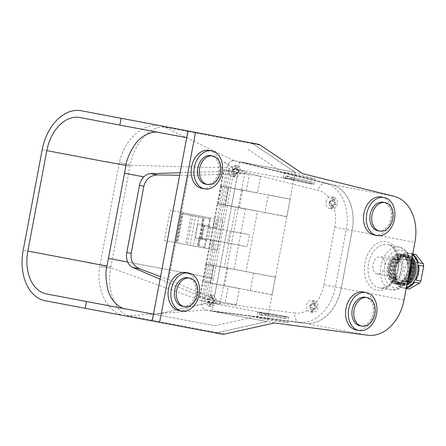 <?xml version="1.0" encoding="UTF-8"?>
<svg xmlns="http://www.w3.org/2000/svg" width="446" height="446" viewBox="0 0 446 446"><rect width="100%" height="100%" fill="white"/><g stroke="black" fill="none" stroke-linecap="round" stroke-linejoin="round"><path stroke-width="0.33" stroke-dasharray="2.23 1.67" d="M374.222 234.992A19.34 14.121 100.7 0 0 391.688 218.612A19.34 14.121 100.7 0 0 381.402 196.993M205.561 184.148A14.501 10.587 100.7 0 0 218.657 171.861A14.501 10.587 100.7 0 0 210.947 155.643M356.27 329.995A19.34 14.121 100.7 0 0 373.737 313.616A19.34 14.121 100.7 0 0 363.451 291.996M178.801 310.516A19.34 14.121 100.7 0 0 196.262 294.137A19.34 14.121 100.7 0 0 185.982 272.517M201.882 188.374A19.34 14.121 100.7 0 0 219.343 171.994A19.34 14.121 100.7 0 0 209.062 150.369M359.95 325.77A14.501 10.587 100.7 0 0 373.051 313.488A14.501 10.587 100.7 0 0 365.335 297.27M182.481 306.296A14.501 10.587 100.7 0 0 195.577 294.009A14.501 10.587 100.7 0 0 187.866 277.791M377.901 230.766A14.501 10.587 100.7 0 0 391.003 218.484A14.501 10.587 100.7 0 0 383.287 202.267M250.301 290.641L253.635 273.002L275.388 277.111L272.054 294.756L203.811 281.788L207.122 264.283L205.857 264.043L220.068 266.73L216.762 284.236L203.811 281.788M253.635 273.002L220.068 266.73M250.156 290.547L272.054 294.756M271.937 294.661L216.762 284.236M207.122 264.283L253.473 272.969M271.921 294.728L250.139 290.614M275.243 277.156L253.462 273.041M220.079 266.658L231.491 206.264L257.493 211.181L246.08 271.575L205.874 263.976L213.907 265.493L225.336 205.032L231.73 171.169L223.697 169.653L249.409 174.509L246.331 190.793L234.825 188.625L237.902 172.334M206.403 264.077L217.815 203.683L245.456 208.973L235.678 207.122L224.282 267.455L234.055 269.3L245.456 208.973M224.522 285.774L227.845 268.197L213.879 265.56L210.557 283.138L239.457 288.595L236.38 304.88L207.496 299.422L213.907 265.493L234.055 269.3M210.557 283.138L228.252 286.477L225.174 302.762L213.667 300.593L216.745 284.303M160.108 279.157L207.496 299.422L199.462 297.906L213.667 300.593M234.825 188.625L220.619 185.937L228.642 187.454L225.336 205.032L239.279 207.669L242.591 190.158L228.625 187.521L257.537 192.912L260.615 176.627L244.899 173.656L188.463 175.384L179.738 175.256M217.815 203.683L231.491 206.264M239.457 288.595L228.252 286.477M225.319 205.026L239.279 207.669M220.352 204.162L235.7 207.128L220.341 204.223M217.341 250.507L177.608 242.998L183.317 212.798L223.05 220.307L217.341 250.507L164.446 240.511L170.149 210.311L209.882 217.821L204.179 248.021M220.664 301.914L168.75 279.709L188.463 175.384M246.08 271.575L224.282 267.455M257.493 211.181L235.711 207.061M168.75 279.709L160.582 276.648M244.899 173.656L231.73 171.169L180.212 172.747M236.38 304.88L225.174 302.762M260.615 176.627L249.409 174.509M257.537 192.912L246.331 190.793M177.608 242.998L164.446 240.511M183.317 212.798L170.149 210.311M223.05 220.307L209.882 217.821M225.291 205.16L239.257 207.797M242.596 190.091L228.642 187.454M239.246 207.73L225.319 205.099M227.822 268.197L213.896 265.565M314.904 304.116L315.105 306.965L313.583 310.895L309.898 311.955L307.372 310.405A5.87 4.287 -79.3 0 1 306.463 305.332A5.87 4.287 -79.3 0 1 311.765 300.359A5.87 4.287 -79.3 0 1 314.904 304.116A33.16 24.212 -79.3 0 0 323.907 284.81L335.398 286.979L346.274 229.422L352.15 230.532A41.439 30.256 100.7 0 0 331.328 184.466L239.92 161.826L295.202 172.256L253.005 143.857A13.815 10.085 100.7 0 0 250.161 142.675L162.015 126.017L164.864 127.199L253.005 143.857M309.708 305.945L311.715 302.098L315.01 300.972L317.669 303.224L318.132 307.539L316.13 311.38L312.83 312.512L310.171 310.26L309.708 305.945M212.792 301.128A5.87 4.287 -79.3 0 1 212.502 302.221L208.382 306.268L204.229 301.134A5.87 4.287 -79.3 0 1 204.368 299.534A5.87 4.287 -79.3 0 1 209.67 294.561A5.87 4.287 -79.3 0 1 212.792 301.128M162.015 126.017L161.101 125.844C143.612 121.975 124.311 139.303 119.361 162.55L130.115 165.315L226.947 167.808L201.815 300.81A8.29 5.664 -79.3 0 0 201.815 300.816L201.809 300.844A8.29 5.664 -79.3 0 0 205.835 310.003L211.711 311.113L305.075 323.383A41.439 30.256 100.7 0 0 341.279 288.094L335.398 286.979A41.439 30.256 100.7 0 1 299.199 322.274L305.075 323.383M228.859 169.926A5.87 4.287 -79.3 0 1 229.311 168.382L235.053 165.12L237.411 170.389A5.87 4.287 -79.3 0 1 237.278 171.515A5.87 4.287 -79.3 0 1 231.976 176.488A5.87 4.287 -79.3 0 1 228.859 169.926M326.032 201.782A5.87 4.287 -79.3 0 1 328.724 197.388L331.646 196.864L334.684 199.189L334.673 203.409L333.446 205.991A5.87 4.287 -79.3 0 1 329.154 208.343A5.87 4.287 -79.3 0 1 326.032 201.782M207.613 300.147L209.614 296.3L212.915 295.174L215.574 297.426L216.037 301.741L214.03 305.582L210.735 306.714L208.076 304.462L207.613 300.147M232.104 170.539L234.105 166.692L237.406 165.566L240.06 167.819L240.528 172.128L238.521 175.975L235.226 177.101L232.567 174.849L232.104 170.539M329.276 202.395L331.278 198.542L334.578 197.422L337.237 199.674L337.7 203.984L335.693 207.83L332.398 208.957L329.739 206.704L329.276 202.395M201.815 300.81L110.747 267.795L130.16 165.098C134.084 143.445 150.224 125.989 163.766 127.121L164.864 127.199L234.161 160.738L239.92 161.826M226.953 167.774A8.29 5.664 100.7 0 1 234.038 160.711C230.604 160.593 228.24 162.946 226.953 167.774L229.311 168.382M331.328 184.466L325.446 183.356L234.161 160.738M352.15 230.532L341.279 288.094M205.835 310.003L205.84 310.003A8.29 5.664 -79.3 0 0 205.84 310.003L299.199 322.274A8.273 5.647 -82.5 0 1 294.934 313.059L212.502 302.221M45.347 300.766L214.258 332.683A13.815 10.085 100.7 0 0 217.341 332.616L266.987 321.572L211.711 311.113M126.112 316.024L205.952 310.026M257.604 144.08L250.161 142.675M163.766 127.121A13.815 8.747 -79.3 0 0 161.101 125.844L81.25 110.759M214.258 332.683L221.701 334.087M217.341 332.616L128.147 315.634C115.196 311.832 106.432 289.593 110.708 268.013L99.726 266.446C95.851 289.9 107.503 313.075 125.198 315.852A13.815 8.747 100.7 0 0 128.147 315.634M119.299 162.812L99.765 266.184M130.16 165.126L119.361 162.55L130.16 165.098M110.708 268.013L99.726 266.446L110.719 267.99M186.829 137.736L79.968 117.543M153.491 314.168L214.777 325.747L268.453 313.806L213.149 303.352L238.454 169.591L234.362 168.817L213.545 278.265L127.718 262.047M46.629 293.981L214.777 325.747M124.529 173.215L143.818 176.861M209.09 302.578L209.559 300.086C206.269 305.181 200.778 303.642 196.491 305.376L155.381 314.525L209.09 302.578L213.177 303.347M209.559 300.086A3.724 2.542 100.7 0 1 209.648 298.892L213.545 278.265L108.434 258.407M248.115 149.315L293.73 180.022L238.454 169.591M233.894 171.303C232.695 165.366 227.02 164.791 223.663 161.614L234.362 168.817M213.149 303.352L211.677 311.124M268.453 313.806L266.987 321.572M295.202 172.256L293.73 180.022M239.892 161.803L238.426 169.569M332.722 198.827L334.21 199.106L333.257 200.683L333.998 202.228L335.871 202.584L335.487 204.619L333.614 204.268L332.359 205.433L332.671 207.251L331.183 206.972L330.86 205.149L330.118 203.605L329.516 203.493L329.901 201.458L330.503 201.57L332.722 198.827L334.533 199.167L334.216 200.867A1.383 1.009 100.7 0 0 334.952 202.412L336.189 202.646L335.805 204.681L334.567 204.446A1.383 1.009 100.7 0 0 333.318 205.617L332.995 207.312L331.512 207.033L331.83 205.333A1.383 1.009 100.7 0 0 331.099 203.789L329.856 203.554L330.241 201.52L331.484 201.754A1.383 1.009 100.7 0 0 332.727 200.583L333.05 198.888M235.711 166.899L237.239 167.189L236.269 168.766L237.021 170.311L238.917 170.667L238.51 172.702L236.609 172.34L235.315 173.505L235.611 175.317L234.083 175.027L233.776 173.215L233.024 171.665L232.399 171.548L232.806 169.513L233.431 169.636L234.73 168.471L235.711 166.899L237.239 167.189M212.67 296.78L211.694 298.357L212.43 299.902L214.314 300.253L213.907 302.288L212.023 301.931L210.741 303.096L211.036 304.908L209.531 304.624L209.224 302.806L208.488 301.262L207.881 301.15L208.288 299.115L208.901 299.233L210.183 298.067L211.159 296.495L212.937 296.835L212.619 298.53A1.383 1.009 100.7 0 0 213.35 300.074L214.587 300.309L214.203 302.343L212.965 302.109A1.383 1.009 100.7 0 0 211.722 303.28L211.398 304.975L209.91 304.696L210.233 302.996A1.383 1.009 100.7 0 0 209.497 301.451L208.26 301.217L208.644 299.182L209.882 299.417A1.383 1.009 100.7 0 0 211.131 298.246L211.449 296.551L212.937 296.835M313.142 302.522L314.664 302.812L313.733 304.389L314.514 305.945L316.415 306.302L316.058 308.342L314.168 307.985L312.914 309.156L313.248 310.979L311.732 310.689L311.386 308.866L310.6 307.311L309.976 307.194L310.332 305.153L310.951 305.27L313.142 302.522L314.664 302.812M331.484 201.754L330.503 201.57M330.241 201.52L329.901 201.458M329.856 203.554L329.516 203.493M331.099 203.789L330.118 203.605M331.512 207.033L331.183 206.972M332.995 207.312L332.671 207.251M334.567 204.446L333.614 204.268M335.805 204.681L335.487 204.619M336.189 202.646L335.871 202.584M334.952 202.412L333.998 202.228M334.533 199.167L334.21 199.106M237.495 167.239L237.177 168.934A1.383 1.009 100.7 0 0 237.913 170.478L239.151 170.712L238.766 172.747L237.528 172.518A1.383 1.009 100.7 0 0 236.28 173.684L235.956 175.384L234.473 175.1L234.791 173.405A1.383 1.009 100.7 0 0 234.061 171.861L232.818 171.626L233.202 169.591L234.445 169.826A1.383 1.009 100.7 0 0 235.689 168.655L236.012 166.96M234.445 169.826L233.431 169.636M233.202 169.591L232.806 169.513M232.818 171.626L232.399 171.548M234.061 171.861L233.024 171.665M234.473 175.1L234.083 175.027M235.956 175.384L235.611 175.317M237.528 172.518L236.609 172.34M237.913 170.478L237.021 170.311M211.449 296.551L211.159 296.495M209.882 299.417L208.901 299.233M208.644 299.182L208.288 299.115M208.26 301.217L207.881 301.15M209.497 301.451L208.488 301.262M209.91 304.696L209.531 304.624M211.398 304.975L211.036 304.908M212.965 302.109L212.023 301.931M214.203 302.343L213.907 302.288M213.35 300.074L212.43 299.902M315.032 302.879L314.714 304.579A1.383 1.009 100.7 0 0 315.445 306.123L316.688 306.357L316.303 308.392L315.06 308.158A1.383 1.009 100.7 0 0 313.817 309.329L313.493 311.024L312.01 310.745L312.328 309.045A1.383 1.009 100.7 0 0 311.592 307.5L310.355 307.266L310.739 305.231L311.977 305.465A1.383 1.009 100.7 0 0 313.226 304.295L313.549 302.6M311.977 305.465L310.951 305.27M310.739 305.231L310.332 305.153M310.355 307.266L309.976 307.194M311.592 307.5L310.6 307.311M312.01 310.745L311.732 310.689M315.06 308.158L314.168 307.985M315.445 306.123L314.514 305.945M288.696 178.523A13.726 0.385 -167.6 0 0 285.027 177.982A13.726 0.385 -167.6 0 0 293.435 180.201A13.726 0.385 -167.6 0 0 308.164 183.345A13.726 0.385 -167.6 0 0 311.832 183.88A13.726 0.385 -167.6 0 0 303.431 181.667A13.726 0.385 -167.6 0 0 288.696 178.523M289.069 176.833A13.726 0.385 -167.6 0 0 285.401 176.298A13.726 0.385 -167.6 0 0 293.808 178.511A13.726 0.385 -167.6 0 0 308.537 181.656A13.726 0.385 -167.6 0 0 312.206 182.197A13.726 0.385 -167.6 0 0 303.798 179.983A13.726 0.385 -167.6 0 0 289.069 176.833M310.762 178.3A15.71 0.44 -167.6 0 0 314.965 178.918A15.71 0.44 -167.6 0 0 305.337 176.382A15.71 0.44 -167.6 0 0 288.473 172.78A15.71 0.44 -167.6 0 0 284.275 172.162A15.71 0.44 -167.6 0 0 293.897 174.698A15.71 0.44 -167.6 0 0 310.762 178.3M309.574 183.691A15.71 0.44 -167.6 0 0 313.778 184.31A15.71 0.44 -167.6 0 0 304.155 181.773A15.71 0.44 -167.6 0 0 287.291 178.171A15.71 0.44 -167.6 0 0 283.087 177.553A15.71 0.44 -167.6 0 0 292.71 180.095A15.71 0.44 -167.6 0 0 309.574 183.691M263.218 313.365A13.726 0.385 -171 0 1 259.605 312.529A13.726 0.385 -171 0 1 268.241 313.532A13.726 0.385 -171 0 1 283.104 315.98A13.726 0.385 -171 0 1 286.717 316.816A13.726 0.385 -171 0 1 278.081 315.813A13.726 0.385 -171 0 1 263.218 313.365M262.95 315.071A13.726 0.385 -171 0 1 259.338 314.235A13.726 0.385 -171 0 1 267.974 315.238A13.726 0.385 -171 0 1 282.836 317.68A13.726 0.385 -171 0 1 286.449 318.522A13.726 0.385 -171 0 1 277.813 317.519A13.726 0.385 -171 0 1 262.95 315.071M283.678 321.622A15.71 0.44 -171 0 1 287.815 322.581A15.71 0.44 -171 0 1 277.93 321.432A15.71 0.44 -171 0 1 260.916 318.628A15.71 0.44 -171 0 1 256.779 317.675A15.71 0.44 -171 0 1 266.663 318.823A15.71 0.44 -171 0 1 283.678 321.622M284.542 316.169A15.71 0.44 -171 0 1 288.679 317.128A15.71 0.44 -171 0 1 278.795 315.974A15.71 0.44 -171 0 1 261.78 313.176A15.71 0.44 -171 0 1 257.643 312.217A15.71 0.44 -171 0 1 267.528 313.365A15.71 0.44 -171 0 1 284.542 316.169M387.518 244.575A22.055 15.069 100.7 0 1 387.758 244.625A22.055 15.069 100.7 0 1 388.957 244.954A22.055 15.069 100.7 0 1 398.228 269.044A22.055 15.069 100.7 0 1 380.806 288.094A22.055 15.069 100.7 0 1 379.568 287.965A22.055 15.069 100.7 0 1 379.329 287.921A22.055 15.069 100.7 0 1 368.613 263.452A22.055 15.069 100.7 0 1 387.518 244.575M407.705 256.79A13.804 9.433 -79.3 0 0 395.875 268.603A13.804 9.433 -79.3 0 0 402.582 283.918A13.804 9.433 -79.3 0 0 414.412 272.105A13.804 9.433 -79.3 0 0 407.705 256.79M411.931 258.117A15.192 10.381 -79.3 0 0 407.337 255.307A15.192 10.381 -79.3 0 0 394.314 268.308A15.192 10.381 -79.3 0 0 401.695 285.161A15.192 10.381 -79.3 0 0 407.003 284.219M406.551 256.573A13.804 9.433 -79.3 0 0 394.721 268.386A13.804 9.433 -79.3 0 0 401.428 283.695A13.804 9.433 -79.3 0 0 413.258 271.887A13.804 9.433 -79.3 0 0 406.551 256.573M411.725 259.21A15.192 10.381 -79.3 0 0 406.183 255.084A15.192 10.381 -79.3 0 0 393.16 268.091A15.192 10.381 -79.3 0 0 400.541 284.944A15.192 10.381 -79.3 0 0 407.209 283.126M405.397 256.355A13.804 9.433 -79.3 0 0 393.567 268.163A13.804 9.433 -79.3 0 0 400.274 283.478A13.804 9.433 -79.3 0 0 412.098 271.67A13.804 9.433 -79.3 0 0 405.397 256.355M411.446 260.687A15.192 10.381 -79.3 0 0 405.024 254.867A15.192 10.381 -79.3 0 0 392.006 267.868A15.192 10.381 -79.3 0 0 399.382 284.726A15.192 10.381 -79.3 0 0 407.488 281.655M404.243 256.138A13.804 9.433 -79.3 0 0 392.413 267.946A13.804 9.433 -79.3 0 0 399.114 283.26A13.804 9.433 -79.3 0 0 410.944 271.447A13.804 9.433 -79.3 0 0 404.243 256.138M411.507 265.208A15.192 10.381 -79.3 0 0 403.87 254.649A15.192 10.381 -79.3 0 0 390.852 267.65A15.192 10.381 -79.3 0 0 398.228 284.509A15.192 10.381 -79.3 0 0 409.194 277.468M403.089 255.92A13.804 9.433 -79.3 0 0 391.259 267.728A13.804 9.433 -79.3 0 0 397.96 283.043A13.804 9.433 -79.3 0 0 409.79 271.229A13.804 9.433 -79.3 0 0 403.089 255.92M402.716 254.432A15.192 10.381 -79.3 0 0 389.692 267.433A15.192 10.381 -79.3 0 0 397.074 284.292A15.192 10.381 -79.3 0 0 410.097 271.291A15.192 10.381 -79.3 0 0 402.716 254.432M401.935 255.697A13.804 9.433 -79.3 0 0 390.105 267.511A13.804 9.433 -79.3 0 0 396.806 282.825A13.804 9.433 -79.3 0 0 408.636 271.012A13.804 9.433 -79.3 0 0 401.935 255.697M401.562 254.214A15.192 10.381 -79.3 0 0 388.538 267.215A15.192 10.381 -79.3 0 0 395.92 284.074A15.192 10.381 -79.3 0 0 408.943 271.073A15.192 10.381 -79.3 0 0 401.562 254.214M400.776 255.48A13.804 9.433 -79.3 0 0 388.951 267.293A13.804 9.433 -79.3 0 0 395.652 282.608A13.804 9.433 -79.3 0 0 407.482 270.794A13.804 9.433 -79.3 0 0 400.776 255.48M400.408 253.997A15.192 10.381 -79.3 0 0 387.384 266.998A15.192 10.381 -79.3 0 0 394.766 283.857A15.192 10.381 -79.3 0 0 407.789 270.85A15.192 10.381 -79.3 0 0 400.408 253.997M400.285 254.198A14.974 10.23 -79.3 0 0 387.451 267.009A14.974 10.23 -79.3 0 0 394.721 283.623A14.974 10.23 -79.3 0 0 407.555 270.811A14.974 10.23 -79.3 0 0 400.285 254.198M408.497 255.525A15.192 10.381 100.7 0 0 395.479 268.525A15.192 10.381 100.7 0 0 402.855 285.384A15.192 10.381 100.7 0 0 406.847 285.027A15.192 10.381 100.7 0 1 402.855 285.384L402.85 285.384A15.192 10.381 100.7 0 1 395.468 268.525A15.192 10.381 100.7 0 1 408.491 255.525A15.192 10.381 100.7 0 1 412.087 257.314A15.192 10.381 100.7 0 0 408.497 255.525L408.491 255.525M408.352 288.88A17.611 12.031 100.7 0 1 407.454 288.657L402.498 287.72L395.067 278.577L400.023 279.514A17.611 12.031 100.7 0 1 399.549 277.033L394.593 276.096L397.414 261.155L402.37 262.092A17.611 12.031 100.7 0 1 403.719 259.957L398.763 259.02L409.021 253.216L413.972 254.153A17.611 12.031 100.7 0 1 414.892 254.276M406.195 288.473L402.409 287.759A17.611 12.031 -79.3 0 0 406.367 287.564M412.734 253.863L408.949 253.15A17.611 12.031 -79.3 0 0 393.857 268.219A17.611 12.031 -79.3 0 0 402.409 287.759M409.021 253.216A17.611 12.031 -79.3 0 0 398.763 259.02M397.414 261.155A17.611 12.031 -79.3 0 0 394.593 276.096M395.067 278.577A17.611 12.031 -79.3 0 0 402.498 287.72M377.299 273.978A8.73 5.965 100.7 0 1 373.057 264.288A8.73 5.965 100.7 0 1 380.544 256.818A8.73 5.965 100.7 0 1 384.787 266.507A8.73 5.965 100.7 0 1 377.299 273.978L394.147 277.161A8.73 5.965 100.7 0 1 389.904 267.472A8.73 5.965 100.7 0 1 397.392 260.001A8.73 5.965 100.7 0 1 401.629 269.691A8.73 5.965 100.7 0 1 394.147 277.161M380.544 256.818L397.392 260.001M393.768 279.168A10.771 7.359 100.7 0 1 388.533 267.215A10.771 7.359 100.7 0 1 397.771 257.994A10.771 7.359 100.7 0 1 403 269.947A10.771 7.359 100.7 0 1 393.768 279.168L409.623 282.162A10.771 7.359 100.7 0 1 404.388 270.209A10.771 7.359 100.7 0 1 413.626 260.994A10.771 7.359 100.7 0 1 418.855 272.946A10.771 7.359 100.7 0 1 409.623 282.162M397.771 257.994L413.626 260.994M250.189 142.681A13.815 10.085 -79.3 0 1 253.033 143.863L295.252 172.279L239.948 161.831L331.356 184.471A41.439 30.256 -79.3 0 1 352.178 230.537L414.903 242.39M239.948 161.831L211.739 311.118L267.048 321.572L295.252 172.279L302.672 173.678M412.567 254.778A17.611 12.031 -79.3 0 0 408.949 253.15M414.574 282.262L404.321 288.066L406.206 288.423M418.744 265.186L415.923 280.127M412.728 253.919L410.838 253.562L418.27 262.705M403.719 259.957L413.972 254.153M399.549 277.033L402.37 262.092M407.454 288.657L400.023 279.514M412.645 254.359A17.611 12.031 -79.3 0 0 410.838 253.562M404.321 288.066A17.611 12.031 -79.3 0 0 406.289 287.982M274.463 322.971L267.048 321.572L217.369 332.621A13.815 10.085 -79.3 0 1 214.286 332.683M404.031 299.946L341.307 288.094A41.439 30.256 -79.3 0 1 305.103 323.389L211.739 311.118M341.307 288.094L352.178 230.537M265.047 212.603L286.8 216.717L264.885 212.575L268.38 194.963L290.134 199.072L228.129 187.426L224.823 204.937L218.557 203.75L221.868 186.244L220.603 186.004L289.989 199.117M286.8 216.717L290.134 199.072M218.557 203.75L231.507 206.197L234.813 188.691M264.885 212.575L286.667 216.689M286.683 216.622L231.507 206.197M264.902 212.508L224.823 204.937M268.219 194.93L290 199.05M221.868 186.244L228.129 187.426M224.895 267.572L211.978 265.13L224.895 267.572M225.403 205.115L238.32 207.557L225.403 205.115M207.134 301.814L220.051 304.256L207.134 301.814M210.657 283.154L223.574 285.596L210.657 283.154M239.641 189.533L226.724 187.091L239.641 189.533M232.266 168.811L245.177 171.253L232.266 168.811M221.573 285.145L208.656 282.708L221.573 285.145M213.98 265.576L226.897 268.018L213.98 265.576M236.319 207.106L223.401 204.669L236.319 207.106M228.726 187.537L241.643 189.979L228.726 187.537M210.545 219.176L208.315 218.752L210.545 219.176M208.667 218.785L210.902 219.209L208.667 218.785M203.398 246.677L205.628 247.095L203.398 246.677M205.288 247L203.058 246.577L205.288 247M206.465 240.082L205.16 246.972L197.561 245.54L198.866 238.643L206.649 240.115L206.833 239.14L213.963 240.483L207.095 239.184L206.911 240.165L201.776 239.195L201.966 238.214L201.475 238.125L227.689 243.076L229.969 231L249.442 234.68L209.118 227.059L206.833 239.14L247.162 246.755L249.442 234.68M197.561 245.54L198.565 245.729L199.864 238.833L199.044 238.677L206.649 240.115M198.866 238.643L206.911 240.165M210.417 219.153L181.21 213.634L204.151 217.966L202.852 224.862L209.118 226.044L210.417 219.153L204.151 217.966M198.565 245.729L205.16 246.972M201.475 238.125L203.761 226.044L229.969 231M227.689 243.076L247.162 246.755M199.864 238.833L195.281 237.969L197.935 223.931L202.517 224.801L203.816 217.904M202.517 224.801L209.118 226.044M190.297 244.163L195.554 216.343M187.476 243.633L192.733 215.808M185.921 243.338L191.178 215.518M193.597 244.787L198.855 216.968M209.302 226.083L209.113 227.059L216.243 228.402L209.375 227.109L209.559 226.128L204.43 225.163L204.246 226.139L203.761 226.044M202.852 224.862L201.514 224.611L203.002 217.748M201.966 238.214L207.095 239.184M209.375 227.109L204.246 226.139M195.281 237.969L201.776 239.195M197.935 223.931L203.839 225.052L201.185 239.084M209.559 226.128L201.703 224.645L197.745 245.573M203.839 225.052L204.43 225.163M210.624 227.343L208.343 239.424M206.849 282.363L210.155 264.857M203.081 281.649L206.386 264.144M213.389 265.465L210.077 282.976M199.992 298.006L203.069 281.721M221.149 186.038L224.226 169.753M210.172 264.79L221.584 204.391M224.918 186.751L227.995 170.461M203.761 298.72L206.838 282.43M307.372 310.405A33.16 24.212 -79.3 0 1 294.934 313.059M204.229 301.134L201.815 300.816M237.411 170.389L318.115 190.381A33.16 24.212 -79.3 0 1 328.724 197.388M333.446 205.991A33.16 24.212 -79.3 0 1 334.784 227.254L323.907 284.81M334.784 227.254L346.274 229.422A41.439 30.256 100.7 0 0 325.446 183.356A8.273 5.647 103.9 0 0 318.115 190.381M42.186 149.761L129.898 166.336M110.92 266.769L23.209 250.195M332.727 200.583L331.757 200.399M331.83 205.333L330.86 205.149M333.318 205.617L332.359 205.433M334.216 200.867L333.257 200.683M235.689 168.655L234.73 168.471M234.791 173.405L233.776 173.215M236.28 173.684L235.315 173.505M237.177 168.934L236.269 168.766M211.131 298.246L210.183 298.067M210.233 302.996L209.224 302.806M211.722 303.28L210.741 303.096M212.619 298.53L211.694 298.357M313.226 304.295L312.2 304.1M312.328 309.045L311.386 308.866M313.817 309.329L312.914 309.156M314.714 304.579L313.733 304.389M410.699 264.64A21.759 14.869 -79.3 0 0 399.833 247.207A21.759 14.869 -79.3 0 0 399.594 247.156A21.759 14.869 -79.3 0 0 380.945 265.783A21.759 14.869 -79.3 0 0 391.516 289.922A21.759 14.869 -79.3 0 0 391.755 289.967A21.759 14.869 -79.3 0 0 408.235 277.702M393.974 287.575A19 12.984 100.7 0 1 384.747 266.502A19 12.984 100.7 0 1 401.032 250.239A19 12.984 100.7 0 1 410.259 271.319A19 12.984 100.7 0 1 393.974 287.575M377.043 290.285A24.803 16.948 -79.3 0 0 398.3 269.061A24.803 16.948 -79.3 0 0 386.253 241.542A24.803 16.948 -79.3 0 0 364.995 262.766A24.803 16.948 -79.3 0 0 377.043 290.285M394.08 196.324L331.356 184.471M253.033 143.863L260.453 145.262M224.784 334.026L217.369 332.621M305.103 323.389L367.833 335.241M221.595 204.324L224.901 186.818M217.826 203.616L221.132 186.105M200.198 238.894L198.894 245.791M177.179 241.687L182.436 213.863M176.616 241.581L181.873 213.757M212.235 240.16L210.752 248.032M214.52 228.079L216.009 220.207M210.545 239.837L209.062 247.708M212.831 227.761L214.32 219.889M203.041 224.895L200.388 238.933M204.614 225.197L201.96 239.229M201.887 224.678L199.234 238.716M202.646 224.823L199.992 238.855M202.551 281.554L205.857 264.043M205.874 263.976L217.286 203.582M220.619 185.937L223.697 169.653M199.462 297.906L202.54 281.621M315.01 300.972L311.765 300.359M212.915 295.174L209.67 294.561M237.406 165.566L235.053 165.12M334.578 197.422L331.646 196.864M332.398 208.957L329.154 208.343M235.226 177.101L231.976 176.488M210.735 306.714L208.382 306.268M312.83 312.512L309.898 311.955M285.027 177.982L285.401 176.298M313.778 184.31L314.965 178.918M259.605 312.529L259.338 314.235M288.679 317.128L287.815 322.581M411.229 261.852L407.41 252.23L399.833 247.207L387.758 244.625M407.705 280.489L400.642 288.055L391.755 289.967L379.568 287.965M388.957 244.954C395.301 246.671 399.967 257.972 397.514 269.2C394.164 281.398 388.594 287.698 380.806 288.094M257.643 312.217L256.779 317.675M286.717 316.816L286.449 318.522M283.087 177.553L284.275 172.162M311.832 183.88L312.206 182.197M217.297 203.515L220.603 186.004M211.978 265.13L223.39 204.736M226.908 267.951L238.32 207.557M205.121 301.435L208.644 282.775M220.051 304.256L223.574 285.596M226.724 187.091L230.253 168.432M241.654 189.912L245.177 171.253M208.656 282.708L211.967 265.197M223.585 285.529L226.897 268.018M223.401 204.669L226.713 187.158M238.331 207.49L241.643 189.979M175.958 241.453L181.21 213.634M201.514 224.611L202.819 217.715M213.963 240.483L212.474 248.355M216.243 228.402L217.732 220.53"/><path stroke-width="0.67" d="M384.184 197.517A19.34 14.121 100.7 0 0 366.723 213.896A19.34 14.121 100.7 0 0 377.004 235.516L374.222 234.992A19.34 14.121 100.7 0 1 363.942 213.372A19.34 14.121 100.7 0 1 381.402 196.993L384.184 197.517A19.34 14.121 100.7 0 1 394.47 219.137A19.34 14.121 100.7 0 1 377.004 235.516M212.798 155.994A14.501 10.587 100.7 0 0 199.702 168.281A14.501 10.587 100.7 0 0 207.412 184.499L205.561 184.148A14.501 10.587 100.7 0 1 197.846 167.93A14.501 10.587 100.7 0 1 210.947 155.643L212.798 155.994A14.501 10.587 100.7 0 1 220.514 172.212A14.501 10.587 100.7 0 1 207.412 184.499M366.233 292.52A19.34 14.121 100.7 0 0 348.772 308.9A19.34 14.121 100.7 0 0 359.052 330.519L356.27 329.995A19.34 14.121 100.7 0 1 345.99 308.376A19.34 14.121 100.7 0 1 363.451 291.996L366.233 292.52A19.34 14.121 100.7 0 1 376.519 314.14A19.34 14.121 100.7 0 1 359.052 330.519M188.764 273.041A19.34 14.121 100.7 0 0 171.297 289.421A19.34 14.121 100.7 0 0 181.583 311.046L178.801 310.516A19.34 14.121 100.7 0 1 168.516 288.897A19.34 14.121 100.7 0 1 185.982 272.517L188.764 273.041A19.34 14.121 100.7 0 1 199.044 294.667A19.34 14.121 100.7 0 1 181.583 311.046M211.844 150.893A19.34 14.121 100.7 0 0 194.378 167.272A19.34 14.121 100.7 0 0 204.664 188.898L201.882 188.374A19.34 14.121 100.7 0 1 191.596 166.748A19.34 14.121 100.7 0 1 209.062 150.369L211.844 150.893A19.34 14.121 100.7 0 1 222.125 172.518A19.34 14.121 100.7 0 1 204.664 188.898M367.192 297.621A14.501 10.587 100.7 0 0 354.091 309.903A14.501 10.587 100.7 0 0 361.806 326.121L359.95 325.77A14.501 10.587 100.7 0 1 352.24 309.552A14.501 10.587 100.7 0 1 365.335 297.27L367.192 297.621A14.501 10.587 100.7 0 1 374.902 313.839A14.501 10.587 100.7 0 1 361.806 326.121M189.723 278.142A14.501 10.587 100.7 0 0 176.622 290.43A14.501 10.587 100.7 0 0 184.337 306.642L182.481 306.296A14.501 10.587 100.7 0 1 174.765 290.078A14.501 10.587 100.7 0 1 187.866 277.791L189.723 278.142A14.501 10.587 100.7 0 1 197.433 294.36A14.501 10.587 100.7 0 1 184.337 306.642M385.143 202.618A14.501 10.587 100.7 0 0 372.042 214.9A14.501 10.587 100.7 0 0 379.758 231.117L377.901 230.766A14.501 10.587 100.7 0 1 370.191 214.548A14.501 10.587 100.7 0 1 383.287 202.267L385.143 202.618A14.501 10.587 100.7 0 1 392.854 218.835A14.501 10.587 100.7 0 1 379.758 231.117M179.738 175.256L157.366 174.927C150.269 175.395 145.764 179.164 143.863 186.233L139.475 185.408A13.815 10.537 -79.3 0 1 150.636 173.656L157.366 174.927M160.108 279.157L132.897 267.522A13.815 10.537 -79.3 0 1 126.792 252.508L131.185 253.334L143.863 186.233M131.185 253.334C130.377 260.615 133.192 265.766 139.631 268.793L132.897 267.522M160.582 276.648L139.631 268.793M126.792 252.508L139.475 185.408M180.212 172.747L150.636 173.656M187.983 130.923L152.209 320.958L45.347 300.766A45.581 31.142 -79.3 0 1 23.209 250.195L42.186 149.761A45.581 31.142 -79.3 0 1 81.25 110.759L187.983 130.923L186.802 137.73L188.084 130.946M152.181 320.953L153.463 314.162L152.08 320.93M121.128 118.29L119.846 125.081L186.701 137.708M119.846 125.081L79.968 117.543A38.674 26.425 -79.3 0 0 46.824 150.636L27.847 251.07A38.674 26.425 -79.3 0 0 46.629 293.981L86.507 301.513L85.225 308.298M153.363 314.146L86.507 301.513M125.778 308.933C120.13 308.743 110.469 300.721 107.793 289.499C105.674 279.268 105.407 271.447 106.995 266.028L87.656 262.493A38.674 26.425 100.7 0 1 87.678 262.376L106.945 266.139M125.962 165.472L106.678 161.826L125.962 165.472M106.995 266.028L108.434 258.407L127.718 262.047M159.116 132.501C153.786 130.617 141.867 134.558 135.277 144.03C129.574 152.783 126.469 159.969 125.973 165.594L108.434 258.407M124.529 173.215L108.467 258.412M143.818 176.861L124.562 173.221M412.734 253.863L414.892 254.276A17.611 12.031 100.7 0 1 415.795 254.499L423.226 263.642A17.611 12.031 100.7 0 1 423.7 266.123L420.873 281.064A17.611 12.031 100.7 0 1 419.53 283.199L409.272 289.002A17.611 12.031 100.7 0 1 408.352 288.88L406.195 288.473M159.629 322.358L221.701 334.087A13.815 10.085 100.7 0 0 224.784 334.026L274.463 322.971L367.833 335.241A41.439 30.256 100.7 0 0 404.031 299.946L414.903 242.39A41.439 30.256 100.7 0 0 394.08 196.324L302.672 173.678L260.453 145.262A13.815 10.085 100.7 0 0 257.604 144.08L195.532 132.351L159.629 322.358L152.209 320.958M412.087 257.309A15.192 10.381 100.7 0 1 415.878 272.383A15.192 10.381 100.7 0 1 406.847 285.033A15.192 10.381 100.7 0 0 415.873 272.378A15.192 10.381 100.7 0 0 412.087 257.314M406.367 287.564A17.611 12.031 -79.3 0 0 417.501 272.69A17.611 12.031 -79.3 0 0 412.567 254.778M419.53 283.199L414.574 282.262A17.611 12.031 -79.3 0 1 406.289 287.982M406.206 288.423L409.272 289.002M423.7 266.123L418.744 265.186A17.611 12.031 -79.3 0 1 415.923 280.127L420.873 281.064M415.795 254.499L412.728 253.919M412.645 254.359A17.611 12.031 -79.3 0 1 418.27 262.705L423.226 263.642M409.194 277.468A15.192 10.381 -79.3 0 0 411.507 265.208M407.488 281.655A15.192 10.381 -79.3 0 0 411.446 260.687M407.209 283.126A15.192 10.381 -79.3 0 0 411.725 259.21M407.003 284.219A15.192 10.381 -79.3 0 0 414.713 272.16A15.192 10.381 -79.3 0 0 411.931 258.117M188.112 130.951L195.532 132.351M87.678 262.376L27.847 251.07M106.655 161.943L46.824 150.636M408.235 277.702A21.759 14.869 -79.3 0 0 410.699 264.64M407.705 280.489L410.989 271.458L411.229 261.852"/></g></svg>
